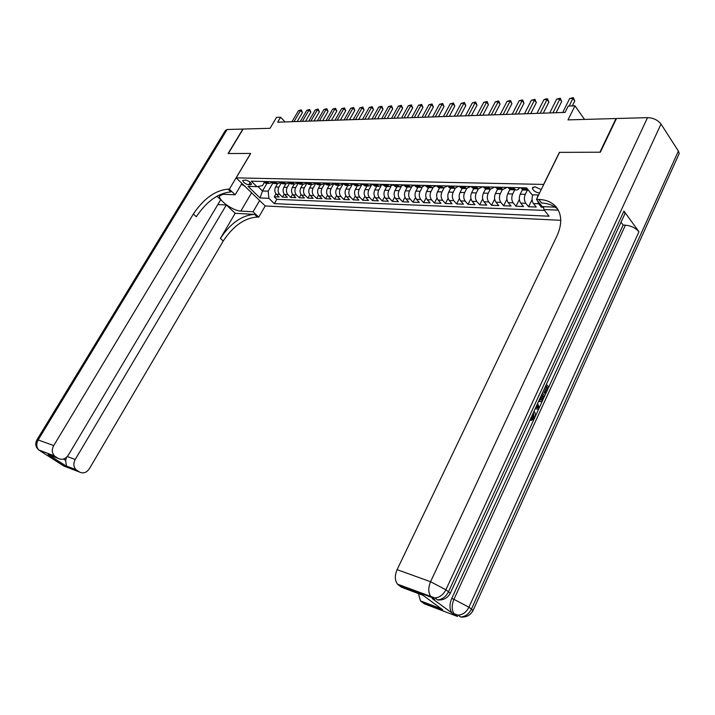 <?xml version="1.0" encoding="UTF-8"?>
<svg xmlns="http://www.w3.org/2000/svg" width="715" height="715" viewBox="0 0 715 715"><rect width="100%" height="100%" fill="white"/><g stroke="black" fill="none" stroke-linecap="round" stroke-linejoin="round"><path stroke-width="1.07" d="M541.246 189.582L534.802 186.704L532.362 188.197C533.131 190.682 535.517 192.308 539.521 193.077M584.53 119.423L574.967 105.811L568.005 119.888L616.017 118.529L599.912 152.215L559.416 152.358L543.641 184.425L236.156 177.865L265.283 205.974L560.757 220.309M236.156 177.865L250.715 153.439L228.344 153.519L243.109 129.058L270.056 128.298L276.544 117.376L280.611 117.215L277.661 122.194L565.082 112.425L568.237 106.07L574.967 105.811M277.527 183.666L275.588 186.999C274.328 189.69 274.569 192.085 276.312 194.194L279.145 196.983L274.238 196.795L275.963 193.81M281.236 183.04L278.886 187.098C277.626 189.797 277.867 192.201 279.61 194.319L282.443 197.117L284.213 194.06M282.443 197.117L287.43 197.313L284.597 194.498C282.854 192.371 282.613 189.958 283.873 187.25L285.839 183.844M294.276 184.068L292.301 187.5C291.032 190.226 291.264 192.666 293.016 194.802L295.858 197.635L290.782 197.438L292.587 194.301M302.838 184.291L300.863 187.75C299.585 190.503 299.826 192.961 301.578 195.115L304.42 197.975L299.263 197.769L301.104 194.552M311.552 184.515L309.568 188C308.29 190.78 308.522 193.256 310.274 195.436L313.116 198.314L307.879 198.109L309.756 194.802M320.418 184.747L318.425 188.268C317.138 191.066 317.371 193.559 319.122 195.758L321.965 198.663L316.638 198.448L318.559 195.052M329.427 184.979L327.425 188.528C326.138 191.352 326.371 193.872 328.122 196.089L330.965 199.011L325.548 198.797L327.515 195.302M338.588 185.221L336.577 188.796C335.29 191.647 335.514 194.185 337.266 196.419L340.117 199.369L334.611 199.154L336.613 195.561M347.901 185.462L345.89 189.073C344.594 191.942 344.827 194.507 346.578 196.759L349.421 199.735L343.817 199.512L345.881 195.812M357.384 185.712L355.373 189.35C354.068 192.246 354.291 194.838 356.043 197.108L358.894 200.102L353.192 199.878L355.301 196.062M367.036 185.963L365.016 189.636C363.703 192.558 363.926 195.168 365.678 197.456L368.529 200.477L362.728 200.254L364.891 196.321M376.85 186.222L374.821 189.922C373.516 192.871 373.731 195.499 375.482 197.814L378.333 200.861L372.426 200.629L374.642 196.571M382.641 184.381L385.054 186.436L386.878 186.481L384.813 190.217C383.499 193.193 383.714 195.847 385.465 198.18L388.308 201.255L382.302 201.013L384.581 196.822M397.022 186.749L394.975 190.521C393.661 193.524 393.876 196.196 395.618 198.547L398.461 201.648L392.347 201.407L394.689 197.072M407.371 187.017L405.334 190.825C404.011 193.854 404.216 196.553 405.959 198.922L408.801 202.05L402.581 201.809L404.985 197.322M417.918 187.294L415.871 191.137C414.548 194.194 414.754 196.92 416.496 199.306L419.33 202.461L412.993 202.22L415.469 197.563M428.66 187.571L426.605 191.45C425.282 194.534 425.479 197.286 427.221 199.7L430.055 202.881L423.602 202.631L426.149 197.805M439.609 187.857L437.544 191.772C436.213 194.891 436.409 197.662 438.152 200.102L440.976 203.31L434.398 203.051L437.035 198.046M450.754 188.143L448.689 192.103C447.349 195.249 447.545 198.046 449.279 200.504L452.103 203.748L445.4 203.48L448.117 198.278M462.113 188.447L460.04 192.433C458.699 195.606 458.896 198.439 460.621 200.915L463.445 204.186L456.617 203.927L459.423 198.502M473.688 188.742L471.614 192.773C470.273 195.982 470.461 198.833 472.186 201.335L474.992 204.642L468.039 204.365L470.944 198.716M485.503 189.028L483.412 193.122C482.062 196.357 482.25 199.244 483.966 201.773L486.772 205.098L479.676 204.821L482.688 198.922M497.586 189.243L495.441 193.479C494.092 196.75 494.271 199.655 495.987 202.211L498.784 205.571L491.545 205.285L494.664 199.119M509.911 189.457L507.704 193.837C506.354 197.143 506.524 200.075 508.231 202.658L511.019 206.054L503.646 205.759L506.89 199.306M522.495 189.645L520.216 194.203C518.858 197.546 519.027 200.513 520.735 203.114L523.514 206.537L515.989 206.242L519.358 199.467M532.872 194.829C531.629 198.144 531.835 201.067 533.479 203.578L536.25 207.037L528.573 206.733L532.085 199.61M248.713 184.828L251.501 184.372C250.795 182.28 248.802 180.841 245.504 180.055L242.743 180.52C243.431 182.602 245.424 184.041 248.713 184.828L250.214 182.28M538.583 194.998L532.094 194.802L526.589 187.884L251.314 181.19L256.917 186.651L262.512 185.623L264.371 182.441M558.29 210.139L543.811 209.549L549.102 216.207L274.337 203.632L268.903 198.323L260.037 197.966L248.069 186.383L256.917 186.651M527.384 190.145L525.293 194.355L520.216 194.203M514.764 189.815L512.682 193.988L507.704 193.837M502.404 189.493L500.321 193.622L495.441 193.479M490.275 189.18L488.193 193.265L483.412 193.122M478.371 188.885L476.306 192.916L471.614 192.773M466.68 188.644L464.643 192.567L460.04 192.433M455.205 188.385L453.203 192.237L448.689 192.103M443.961 188.117L441.977 191.906L437.544 191.772M432.933 187.839L430.957 191.575L426.605 191.45M422.118 187.544L420.143 191.263L415.871 191.137M411.5 187.25L409.525 190.95L405.334 190.825M401.088 186.946L399.095 190.637L394.975 190.521M390.873 186.624L388.853 190.342L384.813 190.217M380.845 186.293L378.798 190.047L374.821 189.922M371.005 185.954L368.913 189.752L365.016 189.636M361.343 185.596L359.207 189.466L355.373 189.35M351.869 185.221L349.662 189.189L345.89 189.073M342.574 184.819L340.286 188.912L336.577 188.796M333.458 184.39L331.072 188.635L327.425 188.528M324.538 183.889L322 188.367L318.425 188.268M315.771 183.389L313.09 188.108L309.568 188M306.923 183.308L304.331 187.848L300.863 187.75M298.218 183.228L295.706 187.598L292.301 187.5M289.655 183.138L287.224 187.348L283.873 187.25M274.238 196.795L276.821 199.333L544.508 210.433M537.349 200.504L538.654 203.766L541.416 207.234L543.686 207.323M528.573 206.733L525.802 203.292C524.104 200.683 523.934 197.706 525.293 194.355M515.989 206.242L513.2 202.837C511.502 200.254 511.323 197.304 512.682 193.988M503.646 205.759L500.858 202.381C499.142 199.825 498.963 196.902 500.321 193.622M491.545 205.285L488.747 201.943C487.031 199.405 486.844 196.518 488.193 193.265M479.676 204.821L476.869 201.514C475.144 198.993 474.957 196.133 476.306 192.916M468.039 204.365L465.224 201.085C463.49 198.6 463.302 195.758 464.643 192.567M456.617 203.927L453.793 200.665C452.059 198.198 451.862 195.392 453.203 192.237M445.4 203.48L442.576 200.263C440.842 197.814 440.646 195.034 441.977 191.906M434.398 203.051L431.565 199.86C429.831 197.438 429.626 194.677 430.957 191.575M423.602 202.631L420.76 199.467C419.026 197.063 418.811 194.328 420.143 191.263M412.993 202.22L410.151 199.074C408.408 196.697 408.202 193.988 409.525 190.95M402.581 201.809L399.739 198.698C397.987 196.339 397.781 193.658 399.095 190.637M392.347 201.407L389.505 198.323C387.753 195.99 387.539 193.327 388.853 190.342M382.302 201.013L379.451 197.957C377.708 195.642 377.484 193.005 378.798 190.047M372.426 200.629L369.584 197.599C367.832 195.302 367.608 192.684 368.913 189.752M362.728 200.254L359.877 197.242C358.126 194.963 357.902 192.371 359.207 189.466M353.192 199.878L350.341 196.893C348.589 194.641 348.366 192.067 349.662 189.189M343.817 199.512L340.975 196.553C339.223 194.31 338.99 191.763 340.286 188.912M334.611 199.154L331.76 196.214C330.008 193.997 329.776 191.468 331.072 188.635M325.548 198.797L322.706 195.892C320.955 193.685 320.722 191.182 322 188.367M316.638 198.448L313.796 195.561C312.044 193.381 311.812 190.896 313.09 188.108M307.879 198.109L305.037 195.24C303.285 193.077 303.053 190.61 304.331 187.848M299.263 197.769L296.421 194.927C294.678 192.782 294.437 190.333 295.706 187.598M290.782 197.438L287.948 194.623C286.197 192.487 285.964 190.065 287.224 187.348M266.686 181.565L269.081 183.406L272.478 182.495M263.397 181.485L265.783 183.317L267.571 183.371M271.664 181.681L274.06 183.541L275.856 183.585M280.852 182.665L277.402 183.621L275.007 181.762M280.074 181.887L282.47 183.755L284.266 183.8M289.361 182.843L285.875 183.844L283.471 181.968M288.619 182.093L291.023 183.978L292.819 184.023M298.012 183.013L294.482 184.068L292.078 182.182M297.306 182.307L299.71 184.211L301.516 184.256M306.806 183.192L303.231 184.3L300.827 182.388M306.145 182.522L308.549 184.434L310.355 184.488M315.753 183.371L312.133 184.533L309.729 182.611M315.136 182.736L317.54 184.676L319.355 184.72M324.851 183.549L321.187 184.765L318.774 182.826M324.279 182.96L326.692 184.908L328.507 184.962M334.111 183.728L330.393 185.006L327.988 183.049M333.583 183.192L335.996 185.149L337.811 185.203M343.522 183.916L339.759 185.248L337.355 183.281M343.057 183.415L345.461 185.4L347.284 185.444M353.103 184.095L349.295 185.498L346.891 183.514M352.692 183.657L355.096 185.65L356.919 185.703M362.854 184.282L359.002 185.757L356.588 183.746M362.496 183.889L364.909 185.909L366.724 185.954M372.783 184.461L368.877 186.007L366.464 183.987M372.479 184.13L374.892 186.168L376.716 186.213M382.891 184.649L378.932 186.275L376.519 184.229M393.179 184.828L389.175 186.543L386.761 184.479M392.982 184.631L395.404 186.704L397.227 186.749M403.653 185.015L399.605 186.812L397.191 184.738M403.537 184.89L405.95 186.981L407.773 187.026M414.316 185.221L410.222 187.089L407.809 184.997M414.28 185.149L416.693 187.259L418.516 187.303M425.005 185.408L421.037 187.375L418.632 185.257M425.228 185.417L427.633 187.544L429.456 187.589M436.168 185.739L432.066 187.661L429.661 185.525M436.373 185.685L438.778 187.839L440.601 187.884M447.402 186.007L443.3 187.956L440.896 185.802M447.742 185.963L450.146 188.134L451.969 188.179M458.86 186.293L454.749 188.251L452.354 186.079M459.334 186.249L461.729 188.429L463.552 188.483M470.533 186.57L466.421 188.554L464.035 186.365M471.149 186.535L473.536 188.742L475.359 188.787M482.437 186.865L478.326 188.867L475.94 186.651M483.197 186.829L485.583 189.055L487.407 189.1M494.574 187.16L490.463 189.18L488.086 186.946M495.486 187.124L497.863 189.377L499.687 189.421M506.953 187.464L502.851 189.511L500.473 187.25M508.025 187.428L510.403 189.707L512.217 189.752M519.582 187.768C518.429 189.672 517.061 190.36 515.479 189.833L513.111 187.553M520.824 187.741L523.183 190.038L524.998 190.083M528.43 190.19L526.017 187.866M266.954 183.353L262.503 190.977L268.17 191.164L268.903 198.323M272.96 182.933L268.17 191.164M285.097 121.934L280.611 117.215M257.883 186.472L262.503 190.977L260.037 197.966M276.821 199.333L274.337 203.632M541.416 207.234L541.899 206.242M543.811 209.549L543.65 206.68M537.331 197.546L538.046 194.981M262.566 181.458L263.513 181.601M297.19 121.523L302.472 112.523L300.586 110.503L294.044 121.63M298.512 110.593L301.283 109.851L300.586 110.503L298.512 110.593L291.979 121.702M301.283 109.851L302.472 112.523M244.923 186.32L241.482 184.184M217.843 204.561L226.342 204.982L75.218 459.486C73.18 463.481 73.448 466.877 76.005 469.675L79.58 472.061L63.796 466.028L38.932 450.093C36.349 447.268 36.081 443.881 38.136 439.948L53.723 445.579C51.65 449.601 51.909 453.051 54.519 455.92L38.78 449.976M37.019 439.698L225.404 130.461L227.129 129.504L242.877 129.066L228.112 153.519L250.634 153.439L229.327 189.198L227.987 189.153C215.295 190.297 203.748 198.582 193.345 214.017L53.723 445.579M241.929 183.433L235.199 194.775L223.009 194.31L219.612 195.91C218.075 200.137 233.331 211.005 240.839 211.095L253.074 211.765L258.723 217.128L257.382 217.047C244.655 217.852 233.269 225.842 223.232 241.018L89.411 468.665C86.569 472.713 83.298 473.839 79.58 472.061M235.199 194.775L229.327 189.198M63.474 459.039L65.646 460.433L66.477 466.341L48.057 454.588L58.246 458.413C62.08 460.254 65.449 459.137 68.372 455.053L220.721 199.735L216.922 196.178M235.208 213.285L254.585 214.393C241.858 215.224 230.462 223.241 220.381 238.444L235.208 213.285L226.342 204.982M58.246 458.413L55.341 456.554M259.634 200.522L253.074 211.765M265.229 205.92L258.723 217.128M65.646 460.433L66.504 457.314M227.987 189.153L230.909 191.924C218.218 193.032 206.689 201.29 196.312 216.708L193.345 214.017M48.057 454.588L51.31 455.812M530.807 420.313L530.11 420.17L531.308 420.42L531.772 418.892L530.628 418.65M531.138 418.758L532.791 417.328L532.988 413.52M537.6 403.51L539.244 407.854L538.538 409.382L535.222 408.658M546.376 384.429L548.807 387.021L545.733 393.715L543.927 392.866L546.394 387.503L545.67 386.735M434.738 599.519L432.226 598.58L452.059 613.068C449.413 609.403 449.297 604.55 451.719 598.509L453.936 599.331L625.393 225.162C631.175 225.806 635.698 228.005 638.951 231.74L623.945 211.059L625.008 213.535L623.891 215.957M621.031 222.186L623.131 225.046L548.798 387.012M543.927 392.866L545.733 393.715L542.426 400.668L541.416 401.669L538.61 401.312M542.926 399.792L539.235 407.836M535.24 408.623L538.538 409.382L535.034 416.988M533.953 419.339L451.719 598.509M539.539 401.678L538.511 401.526M600.35 152.215L559.55 152.358L536.438 199.36L538.761 199.431C546.126 199.726 551.855 202.166 555.966 206.742C561.981 214.241 562.294 224.036 556.887 236.129L397.102 569.649L430.564 581.733L647.531 117.644L616.455 118.52L600.35 152.215M536.438 199.36L542.202 206.626L555.135 207.127M423.235 595.479L442.683 609.761L421.323 601.61L424.308 603.791L457.6 616.509L452.863 613.801M421.323 601.61L420.509 600.886L418.4 593.566M647.531 117.644C653.349 117.895 657.845 120.031 661.009 124.044L678.383 151.053L679.25 153.466L678.097 156.022M432.226 598.58L434.443 599.411L431.806 597.463L398.407 584.959L401.526 587.238L422.949 595.273M398.407 584.959L397.522 584.164C394.76 580.419 394.626 575.584 397.102 569.649M623.131 225.046L625.393 225.162M538.761 199.431L541.63 203.06C548.378 203.337 553.785 205.437 557.861 209.37M442.683 609.761L439.323 607.294M545.134 393.08L547.592 387.718L546.394 387.503M547.592 387.718L546.001 386.02M542.327 393.214L544.776 395.797M539.727 400.051L541.836 399.908L543.561 396.503L541.711 394.564M543.561 396.503L541.389 395.27M539.888 400.168L542.363 396.289M541.836 399.908L540.638 399.685M542.667 398.443L541.47 398.219M535.839 407.327L538.288 407.988L537.001 404.806M537.028 407.648L536.411 406.084L537.609 406.326M531.772 418.892L533.989 417.569L532.791 417.328M533.989 417.569L533.426 412.564M534.06 411.205C535.544 412.966 535.714 415.317 534.57 418.257L531.308 420.42M270.77 181.664L271.78 181.798M305.555 121.246L310.846 112.175L308.969 110.128L302.409 121.353M306.86 110.226L309.658 109.475L308.969 110.128L306.86 110.226L300.3 121.416M309.658 109.475L310.846 112.175M279.109 181.86L280.182 181.994M314.046 120.951L319.364 111.808L317.478 109.752L310.9 121.058M315.342 109.842L318.157 109.091L317.478 109.752L315.342 109.842L308.764 121.13M318.157 109.091L319.364 111.808M287.582 182.066L288.717 182.191M322.688 120.656L328.015 111.442L326.129 109.368L319.525 120.764M323.958 109.467L326.8 108.707L326.129 109.368L323.958 109.467L317.362 120.844M326.8 108.707L328.015 111.442M296.207 182.28L297.395 182.388M331.465 120.361L336.81 111.066L334.924 108.975L328.301 120.469M332.707 109.073L335.585 108.305L334.924 108.975L332.707 109.073L326.094 120.54M335.585 108.305L336.81 111.066M304.965 182.495L306.217 182.593M340.385 120.057L345.747 110.691L343.861 108.582L337.221 120.165M341.618 108.68L344.514 107.911L343.861 108.582L341.618 108.68L334.978 120.245M344.514 107.911L345.747 110.691M349.456 119.754L354.837 110.307L352.951 108.18L346.292 119.861M350.663 108.278L353.594 107.5L352.951 108.18L350.663 108.278L344.013 119.932M353.594 107.5L354.837 110.307M322.948 182.933L324.315 182.995M358.689 119.441L364.078 109.913L362.192 107.768L355.516 119.548M359.868 107.867L362.827 107.08L362.192 107.768L359.868 107.867L353.192 119.62M362.827 107.08L364.078 109.913M332.162 183.156L333.601 183.201M368.064 119.119L373.471 109.52L371.586 107.348L364.891 119.226M369.226 107.456L372.22 106.66L371.586 107.348L369.226 107.456L362.532 119.307M372.22 106.66L373.471 109.52M341.547 183.38L343.012 183.415M377.609 118.797L383.034 109.109L381.149 106.919L374.437 118.904M378.744 107.027L381.765 106.231L381.149 106.919L378.744 107.027L372.032 118.985M381.765 106.231L383.034 109.109M351.092 183.612L352.567 183.648M387.324 118.467L392.75 108.698L390.873 106.49L384.143 118.574M388.424 106.598L391.48 105.793L390.873 106.49L388.424 106.598L381.694 118.654M391.48 105.793L392.75 108.698M360.807 183.853L362.139 183.934M397.2 118.127L402.643 108.278L400.766 106.052L394.019 118.234M398.273 106.16L401.356 105.346L400.766 106.052L398.273 106.16L391.525 118.324M401.356 105.346L402.643 108.278M370.701 184.095L372.032 184.175M407.246 117.787L412.707 107.849L410.83 105.606L404.064 117.895M408.301 105.713L411.42 104.899L410.83 105.606L408.301 105.713L401.535 117.984M411.42 104.899L412.707 107.849M380.764 184.336L382.105 184.416M417.48 117.439L422.958 107.42L421.081 105.15L414.298 117.546M418.498 105.266L421.653 104.435L421.081 105.15L418.498 105.266L411.715 117.635M421.653 104.435L422.958 107.42M391.016 184.586L392.356 184.667M427.892 117.081L433.379 106.973L431.511 104.685L424.71 117.189M428.884 104.801L432.066 103.97L431.511 104.685L428.884 104.801L422.082 117.278M432.066 103.97L433.379 106.973M401.455 184.836L402.795 184.926M438.492 116.724L443.997 106.526L442.12 104.211L435.31 116.831M439.448 104.336L442.665 103.487L442.12 104.211L439.448 104.336L432.638 116.92M442.665 103.487L443.997 106.526M412.09 185.096L413.431 185.185M449.288 116.357L454.803 106.07L452.935 103.738L446.106 116.465M450.218 103.854L453.462 103.005L452.935 103.738L450.218 103.854L443.389 116.554M453.462 103.005L454.803 106.07M422.923 185.364L424.263 185.444M460.281 115.982L465.805 105.597L463.946 103.246L457.1 116.089M461.175 103.371L464.464 102.513L463.946 103.246L461.175 103.371L454.329 116.188M423.057 185.417L425.318 185.525M464.464 102.513L465.805 105.597M433.96 185.632L435.301 185.712M471.48 115.607L477.012 105.123L475.153 102.745L468.298 115.714M472.338 102.871L475.654 102.004L475.153 102.745L472.338 102.871L465.474 115.803M475.654 102.004L477.012 105.123M445.204 185.9L446.544 185.989M482.893 115.213L488.434 104.64L486.584 102.236L479.711 115.321M483.706 102.37L487.067 101.494L486.584 102.236L483.706 102.37L476.834 115.419M447.367 185.954L447.867 186.106M487.067 101.494L488.434 104.64M456.671 186.186L458.011 186.266M494.512 114.82L500.071 104.149L498.221 101.727L491.33 114.927M495.289 101.852L498.686 100.967L498.221 101.727L495.289 101.852L488.408 115.026M458.878 186.24L459.468 186.401M498.686 100.967L500.071 104.149M468.361 186.463L469.692 186.552M506.363 114.418L511.922 103.648L510.081 101.199L503.181 114.525M507.096 101.324L510.528 100.44L510.081 101.199L507.096 101.324L500.196 114.623M470.604 186.526L471.283 186.695M510.528 100.44L511.922 103.648M480.274 186.758L481.615 186.847M518.438 114.007L524.006 103.13L522.173 100.663L515.265 114.114M519.126 100.797L522.602 99.894L522.173 100.663L519.126 100.797L512.217 114.221M482.562 186.812L483.331 186.99M522.602 99.894L524.006 103.13M492.429 187.053L493.761 187.142M530.745 113.587L536.322 102.611L534.498 100.109L527.581 113.694M531.388 100.252L534.909 99.34L534.498 100.109L531.388 100.252L524.479 113.801M494.762 187.107L495.62 187.285M534.909 99.34L536.322 102.611M504.826 187.357L506.157 187.446M543.302 113.167L548.888 102.075L547.064 99.555L540.138 113.274M543.9 99.698L546.188 98.831L547.458 98.777L547.064 99.555L543.9 99.698L536.974 113.381M507.212 187.41L508.15 187.589M547.458 98.777L548.888 102.075M517.472 187.661L518.804 187.75M556.1 112.729L561.695 101.539L559.881 98.983L552.945 112.836M556.654 99.126L560.256 98.196L559.881 98.983L556.654 99.126L549.719 112.943M519.903 187.723L520.931 187.884M560.256 98.196L561.695 101.539M572.313 105.918L574.753 100.985L572.947 98.402L569.158 106.035M569.658 98.554L573.305 97.606L572.947 98.402L569.658 98.554L562.714 112.505M573.305 97.606L574.753 100.985M278.886 187.098L275.588 186.999M279.61 194.319L276.312 194.194M538.654 203.766L533.479 203.578M525.802 203.292L520.735 203.114M513.2 202.837L508.231 202.658M500.858 202.381L495.987 202.211M488.747 201.943L483.966 201.773M476.869 201.514L472.186 201.335M465.224 201.085L460.621 200.915M453.793 200.665L449.279 200.504M442.576 200.263L438.152 200.102M431.565 199.86L427.221 199.7M420.76 199.467L416.496 199.306M410.151 199.074L405.959 198.922M399.739 198.698L395.618 198.547M389.505 198.323L385.465 198.18M379.451 197.957L375.482 197.814M369.584 197.599L365.678 197.456M359.877 197.242L356.043 197.108M350.341 196.893L346.578 196.759M340.975 196.553L337.266 196.419M331.76 196.214L328.122 196.089M322.706 195.892L319.122 195.758M313.796 195.561L310.274 195.436M305.037 195.24L301.578 195.115M296.421 194.927L293.016 194.802M287.948 194.623L284.597 194.498M267.651 182.513L264.362 182.432M275.981 182.727L272.63 182.638M284.445 182.942L281.04 182.852M293.052 183.156L289.593 183.067M301.802 183.38L298.28 183.29M310.694 183.603L307.119 183.514M319.748 183.835L316.11 183.737M328.963 184.068L325.254 183.97M338.329 184.3L334.557 184.202M347.865 184.542L344.031 184.443M357.563 184.783L353.666 184.684M367.439 185.033L363.47 184.935M377.493 185.292L373.453 185.185M387.736 185.551L383.615 185.444M398.166 185.811L393.965 185.703M408.783 186.079L404.511 185.972M419.607 186.356L415.254 186.24M430.627 186.633L426.194 186.517M441.87 186.919L437.348 186.803M453.319 187.205L448.707 187.089M464.991 187.5L460.299 187.384M476.896 187.795L472.106 187.679M489.042 188.108L484.153 187.982M501.43 188.42L496.442 188.295M514.067 188.733L508.982 188.608M526.964 189.064L521.771 188.93M251.287 183.514L250.473 184.881M254.585 214.393L257.382 217.047M220.381 238.444L223.232 241.018M76.764 470.264L66.477 466.341M227.129 129.504L38.136 439.948L36.93 439.832C34.901 443.8 35.562 447.215 38.932 450.093L54.519 455.92M67.264 456.554L75.218 459.486M251.6 192.773L240.839 211.095M661.009 124.044L445.892 589.777L448.502 591.752L623.945 211.059M638.951 231.74L468.942 607.205L471.435 609.091L678.383 151.053M452.059 613.068L458.136 615.168C462.828 614.784 466.43 612.129 468.942 607.205L453.936 599.331C451.523 605.382 451.63 610.244 454.275 613.908L455.08 614.65L458.136 615.168L460.657 617.027C465.349 616.652 468.942 614.006 471.435 609.091L473.026 610.556L472.606 611.352M679.25 153.466L473.026 610.556C470.327 615.338 466.207 617.492 460.657 617.027L461.854 617.134M397.522 584.164L434.881 597.955C439.627 597.525 443.291 594.791 445.892 589.777L430.564 581.733C428.062 587.864 428.187 592.833 430.922 596.65L431.806 597.463L434.881 597.955L437.517 599.912C442.254 599.483 445.919 596.757 448.502 591.752L450.244 593.361L449.771 594.201M625.008 213.535L450.244 593.361C447.438 598.214 443.193 600.403 437.517 599.912L439.18 600.037M532.863 187.178L532.362 188.197M269.081 183.406L265.783 183.317M277.402 183.621L274.06 183.541M285.875 183.844L282.47 183.755M294.482 184.068L291.023 183.978M303.231 184.3L299.71 184.211M312.133 184.533L308.549 184.434M321.187 184.765L317.54 184.676M330.393 185.006L326.692 184.908M339.759 185.248L335.996 185.149M349.295 185.498L345.461 185.4M359.002 185.757L355.096 185.65M368.877 186.007L364.909 185.909M378.932 186.275L374.892 186.168M389.175 186.543L385.054 186.436M399.605 186.812L395.404 186.704M410.222 187.089L405.95 186.981M421.037 187.375L416.693 187.259M432.066 187.661L427.633 187.544M443.3 187.956L438.778 187.839M454.749 188.251L450.146 188.134M466.421 188.554L461.729 188.429M478.326 188.867L473.536 188.742M490.463 189.18L485.583 189.055M502.851 189.511L497.863 189.377M515.479 189.833L510.403 189.707M528.376 190.172L523.183 190.038M262.7 181.512L263.442 181.53M66.12 465.912L76.005 469.675M59.783 463.222L61.302 464.187M48.763 454.946L66.272 466.117M220.149 195.007L219.612 195.91M557.083 208.172L555.966 206.742M420.509 600.886L441.021 608.697M270.905 181.708L271.709 181.726M279.243 181.914L280.119 181.932M287.725 182.119L288.663 182.146M296.341 182.325L297.36 182.352M305.099 182.54L306.199 182.566M323.082 182.977L324.333 183.013M332.296 183.21L333.637 183.237M341.681 183.433L343.102 183.469M351.226 183.666L352.736 183.701M360.941 183.907L362.541 183.943M370.835 184.148L372.524 184.184M380.898 184.39L382.695 184.434M391.15 184.64L393.044 184.684M401.589 184.89L403.591 184.944M412.224 185.149L414.271 185.203M434.094 185.685L436.213 185.739M445.347 185.963L447.501 186.016M456.805 186.24L459.012 186.293M468.495 186.526L470.738 186.579M480.409 186.812L482.705 186.874M492.564 187.116L494.896 187.169M504.96 187.41L507.346 187.473M517.606 187.723L520.037 187.777"/></g></svg>
